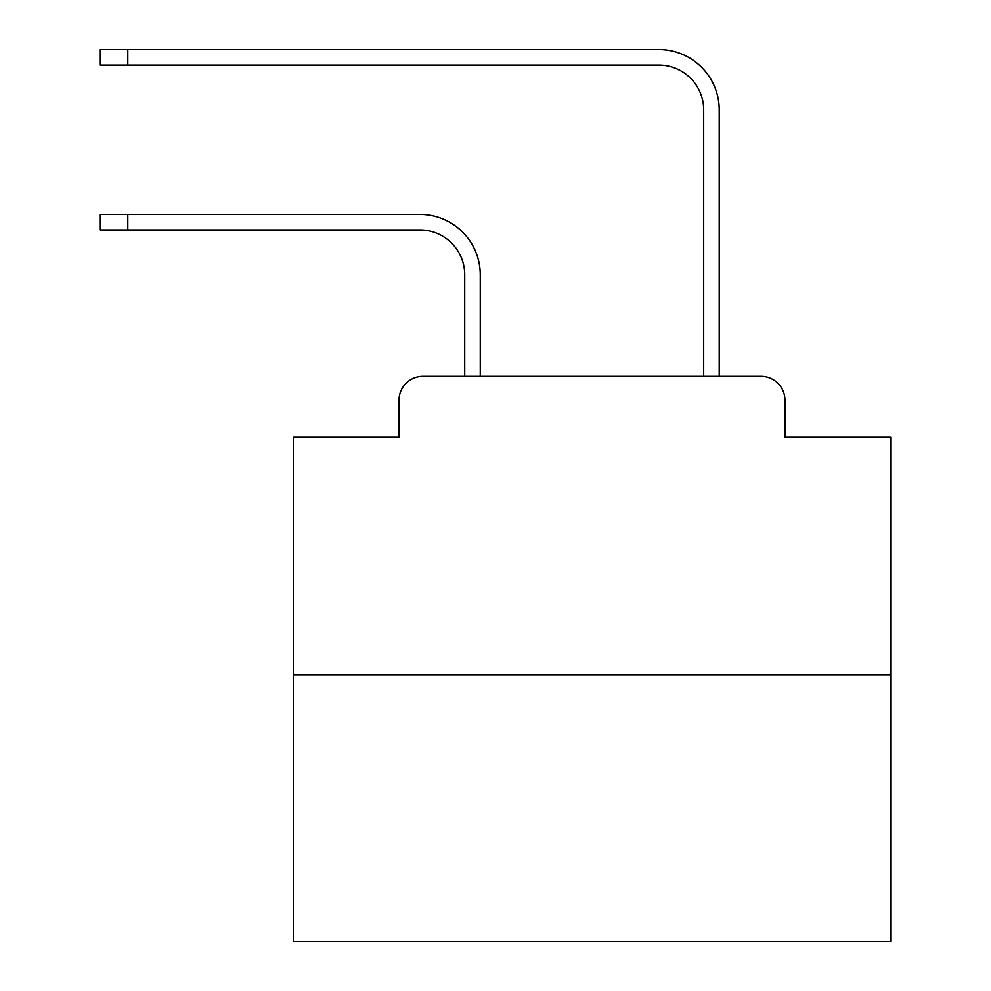 <?xml version="1.0" encoding="UTF-8"?>
<svg xmlns="http://www.w3.org/2000/svg" width="991" height="991" viewBox="0 0 991 991"><rect width="100%" height="100%" fill="white"/><g stroke="black" fill="none" stroke-linecap="round" stroke-linejoin="round"><path stroke-width="1.49" d="M399.026 400.215L399.026 437.254L399.026 400.215A23.895 23.895 0 0 1 422.922 376.32L464.729 376.32L464.729 274.767A44.806 44.806 0 0 0 419.936 229.962A44.806 44.806 0 0 1 464.729 274.767A44.806 44.806 0 0 0 419.936 229.962A44.806 44.806 0 0 1 464.729 274.767A44.806 44.806 0 0 0 419.936 229.962A44.806 44.806 0 0 1 464.729 274.767A44.806 44.806 0 0 0 419.936 229.962A44.806 44.806 0 0 1 464.729 274.767A44.806 44.806 0 0 0 419.936 229.962A44.806 44.806 0 0 1 464.729 274.767A44.806 44.806 0 0 0 419.936 229.962A44.806 44.806 0 0 1 464.729 274.767A44.806 44.806 0 0 0 419.936 229.962A44.806 44.806 0 0 1 464.729 274.767A44.806 44.806 0 0 0 419.936 229.962A44.806 44.806 0 0 1 464.729 274.767A44.806 44.806 0 0 0 419.936 229.962A44.806 44.806 0 0 1 464.729 274.767A44.806 44.806 0 0 0 419.936 229.962A44.806 44.806 0 0 1 464.729 274.767A44.806 44.806 0 0 0 419.936 229.962A44.806 44.806 0 0 1 464.729 274.767A44.806 44.806 0 0 0 419.936 229.962A44.806 44.806 0 0 1 464.729 274.767A44.806 44.806 0 0 0 419.936 229.962A44.806 44.806 0 0 1 464.729 274.767A44.806 44.806 0 0 0 419.936 229.962A44.806 44.806 0 0 1 464.729 274.767A44.806 44.806 0 0 0 419.936 229.962A44.806 44.806 0 0 1 464.729 274.767A44.806 44.806 0 0 0 419.936 229.962A44.806 44.806 0 0 1 464.729 274.767A44.806 44.806 0 0 0 419.936 229.962L100.326 229.962L100.326 214.428L127.802 214.428L127.802 229.962M890.674 675.02L293.286 675.02L293.286 941.45L890.674 941.45L890.674 437.254L784.934 437.254L784.934 400.215A23.895 23.895 0 0 0 761.038 376.32L422.922 376.32M293.286 675.02L293.286 437.254L399.026 437.254M127.802 214.428L419.936 214.428A60.34 60.34 0 0 1 480.263 274.767L480.263 376.32L480.263 274.767L480.263 376.32L480.263 274.767L480.263 376.32L480.263 274.767L480.263 376.32L480.263 274.767L480.263 376.32L480.263 274.767L480.263 376.32L480.263 274.767L480.263 376.32L480.263 274.767L480.263 376.32L480.263 274.767L480.263 376.32L480.263 274.767L480.263 376.32L480.263 274.767L480.263 376.32L480.263 274.767L480.263 376.32L480.263 274.767L480.263 376.32L480.263 274.767L480.263 376.32L480.263 274.767L480.263 376.32L480.263 274.767L480.263 376.32L480.263 274.767L480.263 376.32L498.783 376.32M685.165 376.32L703.684 376.32L703.684 109.89A44.806 44.806 0 0 0 658.891 65.084A44.806 44.806 0 0 1 703.684 109.89A44.806 44.806 0 0 0 658.891 65.084A44.806 44.806 0 0 1 703.684 109.89A44.806 44.806 0 0 0 658.891 65.084A44.806 44.806 0 0 1 703.684 109.89A44.806 44.806 0 0 0 658.891 65.084A44.806 44.806 0 0 1 703.684 109.89A44.806 44.806 0 0 0 658.891 65.084A44.806 44.806 0 0 1 703.684 109.89A44.806 44.806 0 0 0 658.891 65.084A44.806 44.806 0 0 1 703.684 109.89A44.806 44.806 0 0 0 658.891 65.084A44.806 44.806 0 0 1 703.684 109.89A44.806 44.806 0 0 0 658.891 65.084A44.806 44.806 0 0 1 703.684 109.89A44.806 44.806 0 0 0 658.891 65.084A44.806 44.806 0 0 1 703.684 109.89A44.806 44.806 0 0 0 658.891 65.084A44.806 44.806 0 0 1 703.684 109.89A44.806 44.806 0 0 0 658.891 65.084A44.806 44.806 0 0 1 703.684 109.89A44.806 44.806 0 0 0 658.891 65.084A44.806 44.806 0 0 1 703.684 109.89A44.806 44.806 0 0 0 658.891 65.084A44.806 44.806 0 0 1 703.684 109.89A44.806 44.806 0 0 0 658.891 65.084A44.806 44.806 0 0 1 703.684 109.89A44.806 44.806 0 0 0 658.891 65.084A44.806 44.806 0 0 1 703.684 109.89A44.806 44.806 0 0 0 658.891 65.084A44.806 44.806 0 0 1 703.684 109.89A44.806 44.806 0 0 0 658.891 65.084L100.326 65.084L100.326 49.55L127.802 49.55L127.802 65.084M127.802 49.55L658.891 49.55A60.34 60.34 0 0 1 719.218 109.89L719.218 376.32L719.218 109.89L719.218 376.32L719.218 109.89L719.218 376.32L719.218 109.89L719.218 376.32L719.218 109.89L719.218 376.32L719.218 109.89L719.218 376.32L719.218 109.89L719.218 376.32L719.218 109.89L719.218 376.32L719.218 109.89L719.218 376.32L719.218 109.89L719.218 376.32L719.218 109.89L719.218 376.32L719.218 109.89L719.218 376.32L719.218 109.89L719.218 376.32L719.218 109.89L719.218 376.32L719.218 109.89L719.218 376.32L719.218 109.89L719.218 376.32L719.218 109.89L719.218 376.32L761.038 376.32M784.934 437.254L784.934 400.215"/></g></svg>
